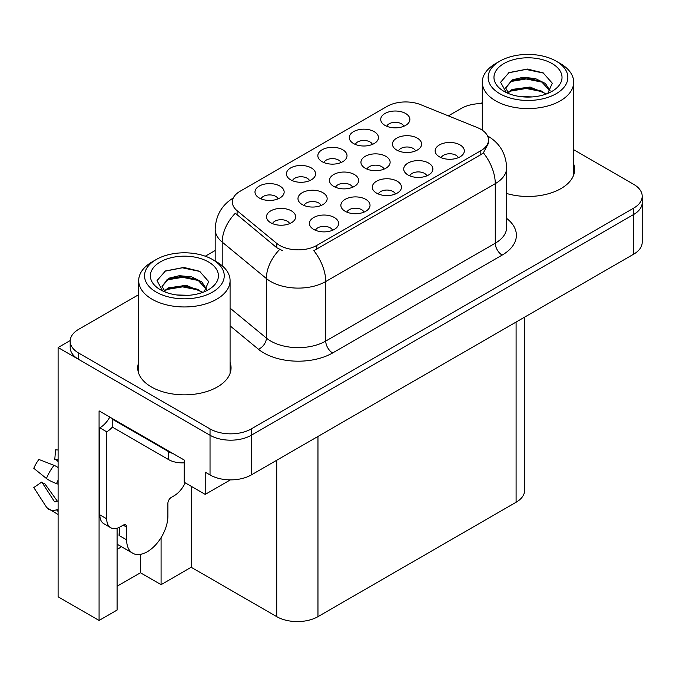 <?xml version="1.0" encoding="UTF-8"?>
<svg xmlns="http://www.w3.org/2000/svg" width="676" height="676" viewBox="0 0 676 676"><rect width="100%" height="100%" fill="white"/><g stroke="black" fill="none" stroke-linecap="round" stroke-linejoin="round"><path stroke-width="1.01" d="M321.1 205.462A8.754 5.053 0 0 0 318.751 203.003A8.754 5.053 0 0 0 310.132 201.727A8.754 5.053 0 0 0 304.031 205.462M322.875 192.685A14.585 8.416 0 0 0 304.192 191.747A14.585 8.416 0 0 0 299.358 202.209A14.585 8.416 0 0 0 302.256 204.591A14.585 8.416 0 0 0 325.773 202.209A14.585 8.416 0 0 0 322.875 192.685M403.834 126.268A8.754 5.053 0 0 0 401.485 123.801A8.754 5.053 0 0 0 392.866 122.525A8.754 5.053 0 0 0 386.756 126.268M405.608 113.484A14.585 8.416 0 0 0 386.917 112.546A14.585 8.416 0 0 0 382.092 123.007A14.585 8.416 0 0 0 384.982 125.39A14.585 8.416 0 0 0 408.498 123.007A14.585 8.416 0 0 0 405.608 113.484M289.615 223.646A8.754 5.053 0 0 0 287.266 221.179A8.754 5.053 0 0 0 278.647 219.903A8.754 5.053 0 0 0 272.546 223.646M291.39 210.861A14.585 8.416 0 0 0 272.707 209.923A14.585 8.416 0 0 0 267.873 220.384A14.585 8.416 0 0 0 270.763 222.767A14.585 8.416 0 0 0 294.288 220.384A14.585 8.416 0 0 0 291.39 210.861M458.277 157.702A8.754 5.053 0 0 0 455.928 155.243A8.754 5.053 0 0 0 447.309 153.959A8.754 5.053 0 0 0 441.208 157.702M460.052 144.917A14.585 8.416 0 0 0 441.369 143.98A14.585 8.416 0 0 0 436.535 154.449A14.585 8.416 0 0 0 439.434 156.824A14.585 8.416 0 0 0 462.95 154.449A14.585 8.416 0 0 0 460.052 144.917M278.106 198.854A8.754 5.053 0 0 0 275.757 196.395A8.754 5.053 0 0 0 267.138 195.111A8.754 5.053 0 0 0 261.037 198.854M279.881 186.069A14.585 8.416 0 0 0 261.198 185.131A14.585 8.416 0 0 0 256.365 195.601A14.585 8.416 0 0 0 259.254 197.975A14.585 8.416 0 0 0 282.779 195.601A14.585 8.416 0 0 0 279.881 186.069M384.069 169.11A8.754 5.053 0 0 0 381.729 166.642A8.754 5.053 0 0 0 373.101 165.366A8.754 5.053 0 0 0 367 169.11M385.852 156.325A14.585 8.416 0 0 0 367.161 155.387A14.585 8.416 0 0 0 362.328 165.857A14.585 8.416 0 0 0 365.226 168.231A14.585 8.416 0 0 0 388.742 165.857A14.585 8.416 0 0 0 385.852 156.325M395.418 193.995A8.754 5.053 0 0 0 393.069 191.536A8.754 5.053 0 0 0 384.45 190.252A8.754 5.053 0 0 0 378.349 193.995M397.192 181.21A14.585 8.416 0 0 0 378.509 180.272A14.585 8.416 0 0 0 373.676 190.742A14.585 8.416 0 0 0 376.566 193.116A14.585 8.416 0 0 0 400.091 190.742A14.585 8.416 0 0 0 397.192 181.21M415.563 150.925A8.754 5.053 0 0 0 413.213 148.466A8.754 5.053 0 0 0 404.594 147.191A8.754 5.053 0 0 0 398.485 150.925M417.337 138.149A14.585 8.416 0 0 0 398.646 137.211A14.585 8.416 0 0 0 393.821 147.672A14.585 8.416 0 0 0 396.711 150.055A14.585 8.416 0 0 0 420.227 147.672A14.585 8.416 0 0 0 417.337 138.149M309.54 180.703A8.754 5.053 0 0 0 307.191 178.244A8.754 5.053 0 0 0 298.572 176.96A8.754 5.053 0 0 0 292.463 180.703M311.315 167.927A14.585 8.416 0 0 0 292.623 166.989A14.585 8.416 0 0 0 287.799 177.45A14.585 8.416 0 0 0 290.688 179.833A14.585 8.416 0 0 0 314.205 177.45A14.585 8.416 0 0 0 311.315 167.927M363.984 212.137A8.754 5.053 0 0 0 361.635 209.678A8.754 5.053 0 0 0 353.016 208.402A8.754 5.053 0 0 0 346.915 212.137M365.758 199.361A14.585 8.416 0 0 0 347.075 198.423A14.585 8.416 0 0 0 342.242 208.884A14.585 8.416 0 0 0 345.14 211.267A14.585 8.416 0 0 0 368.657 208.884A14.585 8.416 0 0 0 365.758 199.361M426.852 175.844A8.754 5.053 0 0 0 424.503 173.386A8.754 5.053 0 0 0 415.875 172.11A8.754 5.053 0 0 0 409.774 175.844M428.626 163.068A14.585 8.416 0 0 0 409.935 162.13A14.585 8.416 0 0 0 405.11 172.591A14.585 8.416 0 0 0 408 174.974A14.585 8.416 0 0 0 431.516 172.591A14.585 8.416 0 0 0 428.626 163.068M332.55 230.288A8.754 5.053 0 0 0 330.209 227.829A8.754 5.053 0 0 0 321.582 226.544A8.754 5.053 0 0 0 315.481 230.288M334.333 217.503A14.585 8.416 0 0 0 315.641 216.565A14.585 8.416 0 0 0 310.808 227.035A14.585 8.416 0 0 0 313.706 229.417A14.585 8.416 0 0 0 337.223 227.035A14.585 8.416 0 0 0 334.333 217.503M352.585 187.286A8.754 5.053 0 0 0 350.236 184.827A8.754 5.053 0 0 0 341.617 183.542A8.754 5.053 0 0 0 335.516 187.286M354.359 174.509A14.585 8.416 0 0 0 335.676 173.563A14.585 8.416 0 0 0 330.843 184.033A14.585 8.416 0 0 0 333.741 186.415A14.585 8.416 0 0 0 357.258 184.033A14.585 8.416 0 0 0 354.359 174.509M372.4 144.411A8.754 5.053 0 0 0 370.051 141.952A8.754 5.053 0 0 0 361.432 140.667A8.754 5.053 0 0 0 355.331 144.411M374.174 131.634A14.585 8.416 0 0 0 355.491 130.696A14.585 8.416 0 0 0 350.658 141.157A14.585 8.416 0 0 0 353.548 143.54A14.585 8.416 0 0 0 377.073 141.157A14.585 8.416 0 0 0 374.174 131.634M340.966 162.561A8.754 5.053 0 0 0 338.617 160.094A8.754 5.053 0 0 0 329.998 158.818A8.754 5.053 0 0 0 323.897 162.561M342.749 149.776A14.585 8.416 0 0 0 324.058 148.838A14.585 8.416 0 0 0 319.224 159.299A14.585 8.416 0 0 0 322.122 161.682A14.585 8.416 0 0 0 345.639 159.299A14.585 8.416 0 0 0 342.749 149.776M480.83 129.277A26.254 15.159 0 0 0 477.324 127.578L420.717 104.687A26.254 15.159 0 0 0 387.103 106.386L240.039 191.291A26.254 15.159 0 0 0 232.35 202.014A26.254 15.159 0 0 0 237.099 210.701L276.738 243.385A26.254 15.159 0 0 0 316.799 245.413L480.83 150.706A26.254 15.159 0 0 0 488.52 139.991A26.254 15.159 0 0 0 480.83 129.277M70.203 340.552L58.102 347.54L210.033 435.251A29.169 16.841 0 0 0 251.286 435.251L633.657 214.495A29.169 16.841 0 0 0 642.2 202.58A29.169 16.841 0 0 1 633.657 214.495L251.286 435.251A29.169 16.841 0 0 1 210.033 435.251L78.729 359.446A29.169 16.841 0 0 1 70.186 347.54L70.186 341.186A29.169 16.841 0 0 0 78.729 353.092L210.033 428.905A29.169 16.841 0 0 0 251.286 428.905L633.657 208.14A29.169 16.841 0 0 0 642.2 196.234A29.169 16.841 0 0 0 633.657 184.328L573.687 149.7M482.301 103.293L481.726 102.963L480.619 103.597M117.092 528.21L117.092 610.056L99.076 620.458L99.076 410.881L184.185 460.018L184.185 482.25L205.225 494.393L205.225 472.169L210.033 474.941A29.169 16.841 0 0 0 251.286 474.941L633.657 254.184A29.169 16.841 0 0 0 642.2 242.278L642.2 196.234M230.364 479.875L205.225 494.393M99.076 620.458L58.102 596.798L58.102 347.54M524.644 317.12L524.644 490.345A29.169 16.841 180 0 1 516.101 502.251L317.965 616.647A29.169 16.841 180 0 1 276.721 616.647L191.198 567.265L191.198 486.297M191.198 567.265L161.082 584.655L161.082 537.64M117.092 586.244L140.464 572.749L161.082 584.655M117.092 549.36A31.113 17.965 120 0 0 121.41 546.681M140.464 572.749L140.464 554.345M138.698 362.429A46.669 26.947 0 0 0 137.727 367.896A46.669 26.947 0 0 0 151.39 386.951A46.669 26.947 0 0 0 202.251 392.79A46.669 26.947 0 0 0 231.057 367.896A46.669 26.947 0 0 0 230.085 362.429M138.698 368.775A46.669 26.947 0 0 0 138.048 371.073M488.52 139.991L488.52 143.202L483.374 152.818L480.83 154.66L313.841 250.695A34.028 19.646 60 0 1 325.739 281.529A38.887 22.452 180 0 1 270.738 281.529A38.887 22.452 180 0 1 266.378 278.529L222.21 242.109A38.887 22.452 180 0 1 215.179 229.232L215.179 261.046M282.627 250.695L276.738 247.712L235.332 213.236A34.028 22.756 129.5 0 0 222.21 242.109L222.21 265.769M506.662 193.488A46.669 26.947 0 0 0 574.659 169.524A46.669 26.947 0 0 0 573.687 164.048M482.301 103.589A29.169 16.841 0 0 0 461.1 108.515L448.365 115.866M215.179 250.5L205.284 256.212M138.698 294.651L78.729 329.28A29.169 16.841 0 0 0 70.186 341.186M230.736 371.073A46.669 26.947 0 0 0 230.085 368.775M574.338 172.693A46.669 26.947 0 0 0 573.687 170.403M532.409 96.913L520.452 96.592M523.841 96.938L528.987 97.074M546.462 93.939L530.077 87.035L512.18 89.426L507.701 92.595M545.963 94.116L541.104 90.88L526.224 87.398L511.605 90.347M550.196 90.905L545.414 83.478L535.316 78.526L522.987 77.292L512.18 79.895L505.631 87.838L508.867 93.685M505.64 88.125L511.791 80.723L526.308 77.867L541.248 81.416L550.095 91.04M508.014 92.916L511.833 90.229M560.303 63.544L556.179 61.161A39.859 23.018 180 0 1 556.179 93.71A39.859 23.018 180 0 1 499.809 93.71A39.859 23.018 180 0 1 499.809 61.161A39.859 23.018 180 0 1 556.179 61.161L560.303 63.544A45.698 26.381 180 0 1 573.687 82.202A45.698 26.381 180 0 1 560.303 100.851A45.698 26.381 180 0 1 495.677 100.851A45.698 26.381 180 0 1 482.301 82.202A45.698 26.381 180 0 1 495.677 63.544L499.809 61.161M503.933 63.544A34.028 19.646 180 0 1 552.055 63.544A34.028 19.646 180 0 1 552.055 91.328A34.028 19.646 180 0 1 503.933 91.328A34.028 19.646 180 0 1 503.933 63.544M547.763 93.432L552.284 83.207L543.166 72.881L527.432 69.053L508.977 72.611L500.62 82.252L506.256 92.553M542.828 82.295L526.114 78.957L510.228 81.619M543.588 73.101L525.928 69.417L508.563 72.822M542.794 91.801L526.165 88.48L510.219 91.159M188.815 295.294L176.85 294.973M180.247 295.311L185.385 295.454M202.859 292.311L186.475 285.407L168.577 287.799L164.107 290.967M202.369 292.497L197.51 289.26L182.621 285.771L168.003 288.728M206.594 289.277L201.811 281.858L191.722 276.898L179.385 275.673L168.577 278.267L162.037 286.21L165.274 292.066M162.046 286.497L168.577 278.909L182.706 276.239L197.645 279.788L206.493 289.412M164.412 291.288L168.239 288.61M216.7 261.925L212.577 259.542A39.859 23.018 180 0 1 212.577 292.083A39.859 23.018 180 0 1 156.207 292.083A39.859 23.018 180 0 1 156.207 259.542A39.859 23.018 180 0 1 212.577 259.542L216.7 261.925A45.698 26.381 180 0 1 230.085 280.574A45.698 26.381 180 0 1 216.7 299.231A45.698 26.381 180 0 1 152.083 299.231A45.698 26.381 180 0 1 138.698 280.574A45.698 26.381 180 0 1 152.083 261.925L156.207 259.542M160.33 261.925A34.028 19.646 180 0 1 208.453 261.925A34.028 19.646 180 0 1 208.453 289.708A34.028 19.646 180 0 1 160.33 289.708A34.028 19.646 180 0 1 160.33 261.925M204.16 291.804L208.681 281.579L199.564 271.253L183.83 267.426L165.375 270.983L157.026 280.625L162.654 290.925M199.226 280.667L182.512 277.329L166.634 279.999M199.995 271.473L182.326 267.797L164.961 271.194M199.192 290.181L182.562 286.861L166.617 289.531M126.64 527.145L123.209 525.159A4.859 2.805 -60 0 1 125.635 524.914A4.859 2.805 -60 0 1 126.64 527.145L126.64 539.845A29.169 16.841 120 0 0 132.682 553.196A29.169 16.841 120 0 0 147.267 551.751A29.169 16.841 120 0 0 167.893 516.025L167.893 503.324A4.859 2.805 -60 0 1 171.332 497.375L174.078 495.787A19.443 11.23 -60 0 0 185.199 482.833M119.77 535.079L119.077 535.476L119.77 535.874L119.77 527.119M119.077 535.476A29.169 16.841 -60 0 1 119.77 528.978M58.102 501.009A10.698 8.501 -37.9 0 0 56.547 501.415L55.339 501.82A0.972 0.769 142.1 0 1 54.418 501.575L41.785 482.03A13.343 7.698 120 0 0 44.836 483.788L57.367 501.178M58.102 461.328L57.823 461.294A13.343 7.698 120 0 0 54.773 459.536L58.102 459.705M41.785 482.03L33.8 487.565L46.433 507.101A10.698 8.501 -37.9 0 0 46.771 507.583A10.698 8.501 -37.9 0 0 56.556 509.814L57.764 509.417A0.972 0.769 142.1 0 1 58.102 509.358M58.102 467.53A10.698 1.994 37.7 0 0 54.029 465.325L38.912 459.469A22.359 12.912 120 0 0 33.8 468.324L46.433 478.498A10.698 1.994 -157.7 0 0 56.556 483.602L58.102 484.177M58.102 449.979L55.567 449.853L54.773 459.536M123.209 525.159L120.455 526.748A19.443 11.23 -60 0 1 110.737 527.711L103.859 523.739A19.443 11.23 -60 0 1 99.828 514.833L99.828 427.832A19.443 11.23 120 0 0 109.825 417.092M112.368 427.131A19.443 11.23 -60 0 1 106.707 431.803L99.828 427.832M110.737 527.711A19.443 11.23 -60 0 1 106.707 518.805L106.707 431.803M172.98 453.554A19.443 11.23 180 0 1 168.577 451.644L112.208 419.103A19.443 11.23 0 0 0 112.791 418.799M168.577 451.644L168.577 459.587A19.443 11.23 0 0 0 184.185 462.823M112.208 419.103L112.208 427.038L168.577 459.587M633.657 254.184L633.657 208.14M251.286 474.941L251.286 428.905M210.033 474.941L210.033 428.905M317.965 616.647L317.965 436.442M516.101 502.251L516.101 322.055M276.721 616.647L276.721 460.263M237.099 210.701L237.099 215.027M276.738 243.385L276.738 247.712M316.799 245.413L316.799 249.368M480.83 150.706L480.83 154.66M506.662 218.407A48.613 28.062 180 0 1 502.141 255.097L332.609 352.973A9.726 5.611 60 0 1 325.739 341.067L495.271 243.191A38.887 22.452 0 0 0 506.662 227.313L506.662 167.775A38.887 22.452 180 0 1 495.271 183.652A34.028 19.646 -120 0 0 483.374 152.818M332.609 352.973A48.613 28.062 180 0 1 263.868 352.973A48.613 28.062 180 0 1 258.418 349.23L230.085 325.866M279.636 249.512A34.028 22.756 129.5 0 0 266.378 278.529L266.378 338.068A38.887 22.452 0 0 0 270.738 341.067A38.887 22.452 0 0 0 325.739 341.067L325.739 281.529L495.271 183.652L495.271 243.191A9.726 5.611 60 0 0 502.141 255.097M78.729 353.092L78.729 359.446M230.085 308.146L266.378 338.068A9.726 6.506 -50.5 0 1 258.418 349.23M126.64 539.845L119.77 535.874M54.029 465.325A33.259 19.198 120 0 0 46.433 478.498M56.556 509.814A30.471 17.593 120 0 0 58.102 511.445M58.102 480.188A30.471 17.593 120 0 0 56.556 483.602M58.102 483.247A29.49 17.027 120 0 0 57.764 484.041M106.707 518.805L99.828 514.833M506.662 167.775C506.003 153.79 499.851 143.304 488.224 136.324L487.573 135.952M233.617 197.781C221.981 204.769 215.838 215.247 215.179 229.232M482.301 130.189L482.301 82.202M541.239 81.433L542.017 81.821M507.989 73.109L508.977 72.611M573.687 174.991L573.687 82.202M138.698 373.372L138.698 280.574M197.637 279.805L198.414 280.202M164.395 271.482L165.375 270.983M230.085 373.372L230.085 280.574M132.682 553.196L117.092 544.188M58.102 514.529L46.771 507.583"/></g></svg>
